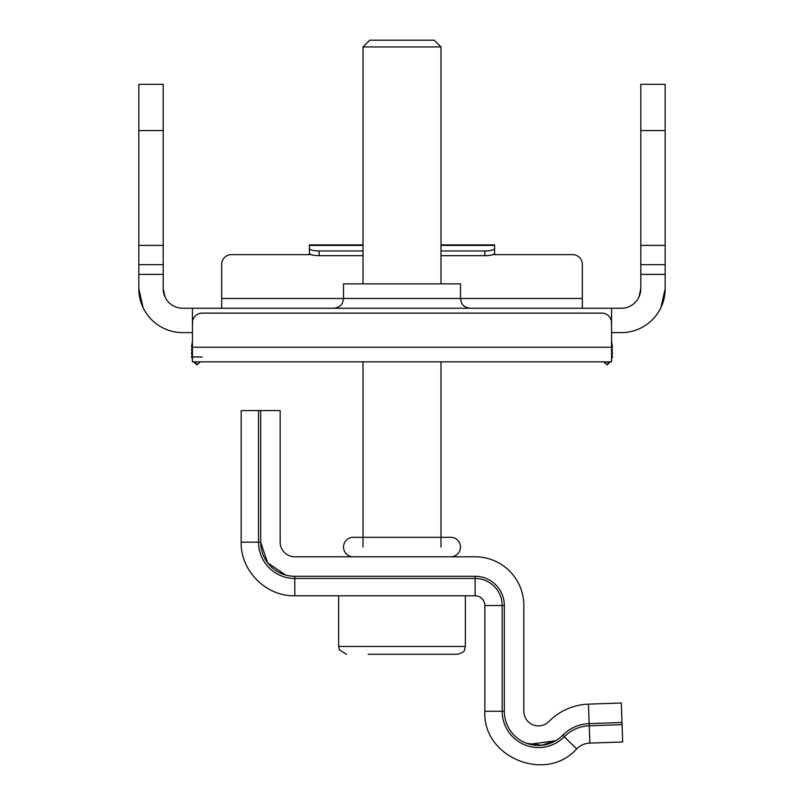 <?xml version="1.0" encoding="UTF-8"?>
<svg xmlns="http://www.w3.org/2000/svg" width="804" height="804" viewBox="0 0 804 804"><rect width="100%" height="100%" fill="white"/><g stroke="black" fill="none" stroke-linecap="round" stroke-linejoin="round"><path stroke-width="1.21" d="M582.317 308.244L582.317 298.495L343.519 298.495L343.519 283.872L460.481 283.872L460.481 298.495L461.476 302.786C461.275 302.656 463.335 307.62 470.229 308.244M611.563 332.615L621.311 332.615A43.858 43.858 0 0 0 665.169 288.747L660.948 307.53M165.071 297.098L163.202 288.747A19.497 19.497 0 0 0 182.689 308.244L621.311 308.244A19.497 19.497 0 0 0 640.798 288.747L638.929 297.098M143.052 307.53L138.831 288.747A43.858 43.858 0 0 0 182.689 332.615L192.437 332.615M192.598 321.087L192.437 326.906M611.563 326.906L611.402 321.087M611.563 308.244L611.563 321.087M192.437 321.087L192.437 308.244M202.186 356.976L192.437 356.976M333.771 308.244C340.665 307.62 342.725 302.656 342.524 302.786L343.519 298.495L221.683 298.495L221.683 308.244M221.683 298.495L221.683 264.385A9.748 9.748 0 0 1 231.431 254.637L311.238 254.637M492.762 254.637L572.569 254.637A9.748 9.748 0 0 1 582.317 264.385L582.317 298.495M163.202 274.395L138.831 274.395L138.831 84.33L163.202 84.33L163.202 288.747M138.831 264.657L163.202 264.657M138.831 274.395L138.831 288.747M640.798 264.657L665.169 264.657L665.169 274.395L640.798 274.395L640.798 84.33L665.169 84.33L665.169 130.58L640.798 130.58M640.798 245.381L665.169 245.381L665.169 264.657M665.169 245.381L665.169 130.58M665.169 288.747L665.169 274.395M640.798 288.747L640.798 274.395M338.645 595.784L338.645 646.466L465.355 646.466L464.561 649.893C464.611 651.371 462.28 652.828 457.556 654.265L368.121 654.265M363.016 46.933L440.984 46.933L434.26 40.2L369.739 40.2L363.016 46.933L363.016 283.872M402 654.265L418.934 654.265M622.065 724.645L622.668 741.961L589.845 743.107A19.497 19.497 0 0 0 576.639 748.906L564.297 736.745A36.823 36.823 0 0 1 589.242 725.791L622.065 724.645L621.311 702.997L588.488 704.143L589.161 723.63L621.984 722.484M589.845 743.107L589.161 723.63A38.984 38.984 0 0 0 562.76 735.228A34.11 34.11 0 0 1 504.339 711.279L504.339 605.533A29.245 29.245 0 0 0 475.104 576.287L294.787 576.287A34.11 34.11 0 0 1 260.667 542.167L260.667 410.583L280.164 410.583L280.164 542.167A14.623 14.623 0 0 0 294.787 556.79L475.104 556.79A48.732 48.732 0 0 1 523.836 605.533L523.836 711.279A14.623 14.623 0 0 0 548.871 721.54A58.481 58.481 0 0 1 588.488 704.143M260.667 410.583L241.17 410.583L241.17 542.167C240.436 570.82 266.144 596.518 294.787 595.784L475.104 595.784A9.748 9.748 0 0 1 484.852 605.533L484.852 711.279C482.36 757.358 546.067 783.488 576.639 748.906C546.067 783.488 482.35 757.358 484.852 711.279L502.178 711.279A36.28 36.28 0 0 0 564.297 736.745L562.76 735.228M363.016 250.979L319.148 250.979A9.748 2.523 180 0 1 309.399 248.456L309.399 244.888L363.016 244.888M440.984 244.888L494.601 244.888L494.601 254.637M611.563 347.227L611.563 361.85L192.437 361.85L192.437 322.866A9.748 9.748 0 0 1 202.186 313.118L601.814 313.118A9.748 9.748 0 0 1 611.563 322.866L611.563 347.227L192.437 347.227M309.399 254.637L309.399 248.456M440.984 255.682L484.852 255.682A9.748 2.523 180 0 0 494.601 253.159L494.601 248.456A9.748 2.523 180 0 1 484.852 250.979L440.984 250.979M363.016 255.682L319.148 255.682A9.748 2.523 180 0 1 309.399 253.159M440.984 245.391L494.601 245.391L494.601 248.456M611.563 359.026L612.477 357.036L611.563 353.067M612.477 357.036L611.563 357.86M610.266 361.85L607.151 364.835L608.517 361.85M607.151 364.835L603.603 361.85M611.563 348.042L612.477 353.861M611.563 341.248L612.477 347.057M612.477 350.232L611.563 346.273M191.523 353.861L192.437 348.042M192.437 353.067L191.523 357.036L192.437 357.86M193.734 361.85L196.849 364.835L195.483 361.85M196.849 364.835L200.397 361.85M192.437 359.026L191.523 357.036M191.523 350.232L192.437 346.273M191.523 347.057L192.437 341.248M450.732 556.79A9.748 9.748 0 0 0 460.481 547.042A9.748 9.748 0 0 0 450.732 537.303L353.268 537.303A9.748 9.748 0 0 0 343.519 547.042A9.748 9.748 0 0 0 353.268 556.79L353.268 556.79M138.831 130.58L163.202 130.58M138.831 245.381L163.202 245.381M504.339 711.279L502.178 711.279L502.178 605.533L484.852 605.533M475.104 576.287L475.104 595.784M294.787 576.287L294.787 578.458L475.104 578.458A27.075 27.075 0 0 1 502.178 605.533L504.339 605.533M294.787 578.458L294.787 595.784C266.134 596.518 240.436 570.82 241.17 542.167L258.506 542.167A36.28 36.28 0 0 0 294.787 578.458M285.551 575.011L267.591 562.77L260.667 542.167L258.506 542.167L258.506 410.583M363.016 245.391L309.399 245.391M484.852 255.682L484.852 250.979M319.148 255.682L319.148 250.979M338.645 646.466L339.439 649.893L346.444 654.265M363.016 361.85L363.016 547.042M465.355 595.784L465.355 646.466M440.984 46.933L440.984 283.872M440.984 361.85L440.984 547.042M526.911 743.378L541.886 745.218L556.187 740.424M529.766 744.263L555.644 740.755M276.666 571.081L277.692 571.694"/></g></svg>
